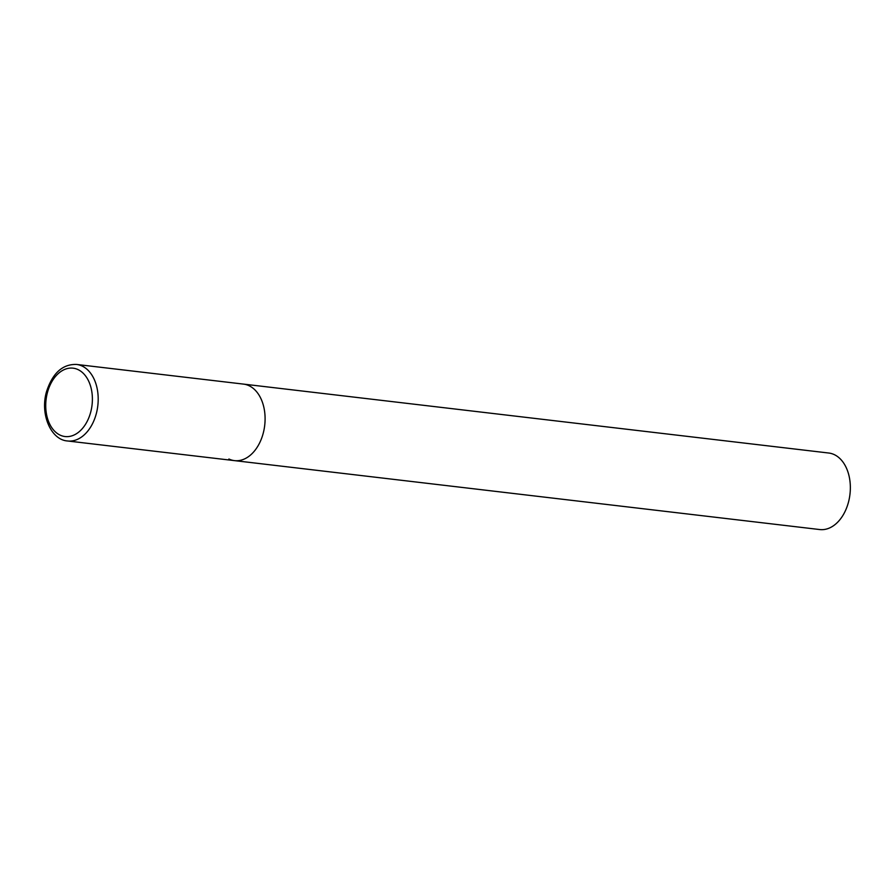 <?xml version="1.0" encoding="UTF-8"?>
<svg xmlns="http://www.w3.org/2000/svg" width="894" height="894" viewBox="0 0 894 894"><rect width="100%" height="100%" fill="white"/><g stroke="black" fill="none" stroke-linecap="round" stroke-linejoin="round"><path stroke-width="1.34" d="M234.474 460.622L819.731 529.55A38.531 25.904 96.7 0 0 849.3 498.561A38.531 25.904 96.7 0 0 834.326 454.644A38.531 25.904 96.7 0 0 828.738 453.023L76.593 364.45A38.531 25.904 -83.3 0 1 96.172 414.146A38.531 25.904 -83.3 0 1 67.575 440.977L234.474 460.622A38.531 25.904 -83.3 0 0 263.071 433.791A38.531 25.904 -83.3 0 0 243.481 384.107A38.531 25.904 96.7 0 1 249.068 385.727A38.531 25.904 96.7 0 1 264.043 429.645A38.531 25.904 96.7 0 1 234.474 460.622A38.531 25.904 96.7 0 1 228.886 459.002M47.538 392.142A34.419 23.143 -83.3 0 0 60.043 435.087A34.419 23.143 -83.3 0 0 90.585 412.57A34.419 23.143 -83.3 0 0 78.08 369.624A34.419 23.143 -83.3 0 0 47.538 392.142M67.575 440.977C50.891 439.949 39.772 414.045 46.6 391.416C52.679 372.977 62.669 363.992 76.593 364.45"/></g></svg>
